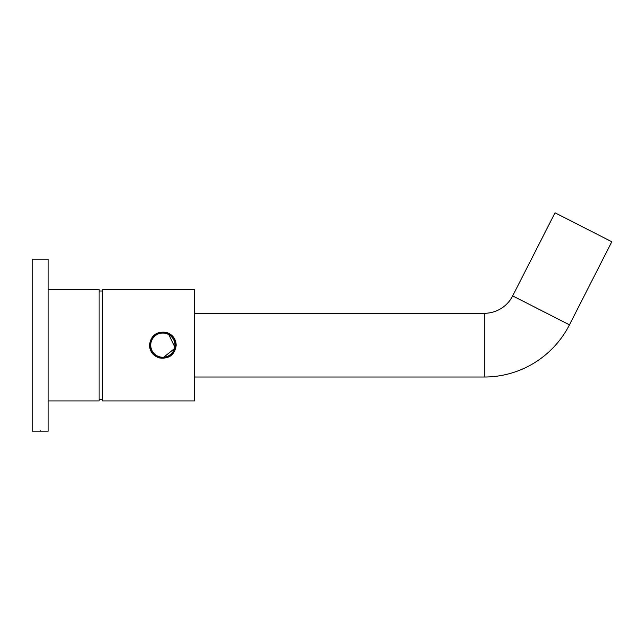 <?xml version="1.0" encoding="UTF-8"?>
<svg xmlns="http://www.w3.org/2000/svg" width="644" height="644" viewBox="0 0 644 644"><rect width="100%" height="100%" fill="white"/><g stroke="black" fill="none" stroke-linecap="round" stroke-linejoin="round"><path stroke-width="0.97" d="M194.697 377.022L484.296 377.022A95.586 95.586 0 0 0 569.457 324.834L611.8 241.742L555.023 212.81L512.68 295.902L569.457 324.834M194.697 313.298L484.296 313.298A31.862 31.862 0 0 0 512.68 295.902M32.2 431.19L32.2 259.138L48.131 259.138L48.131 431.19L32.2 431.19M48.131 400.922L99.112 400.922L99.112 289.406L48.131 289.406M166.393 332.409C172.528 334.453 175.804 338.704 176.215 345.16C174.766 354.916 169.122 359.167 159.277 357.919C153.143 355.874 149.867 351.624 149.448 345.16C150.913 335.403 156.556 331.153 166.393 332.409L166.224 332.876L162.835 332.417A12.743 12.743 0 0 1 175.579 345.16A12.743 12.743 0 0 1 162.835 357.911L175.257 348.002L168.374 333.681M194.697 345.16L194.697 400.922L102.299 400.922L102.299 289.406L194.697 289.406L194.697 345.16M159.277 357.919L159.446 357.452L162.835 357.911A12.743 12.743 0 0 1 150.092 345.16A12.743 12.743 0 0 1 162.835 332.417A12.743 12.743 0 0 0 150.092 345.16A12.743 12.743 0 0 0 162.835 357.911M484.296 313.298L484.296 377.022M40.161 431.19L40.161 430.128M162.835 357.267A12.107 12.107 0 0 0 174.943 345.16A12.107 12.107 0 0 0 162.835 333.053A12.107 12.107 0 0 0 150.728 345.16A12.107 12.107 0 0 0 162.835 357.267M99.112 399.328L102.299 399.328M99.112 290.999L102.299 290.999"/></g></svg>
